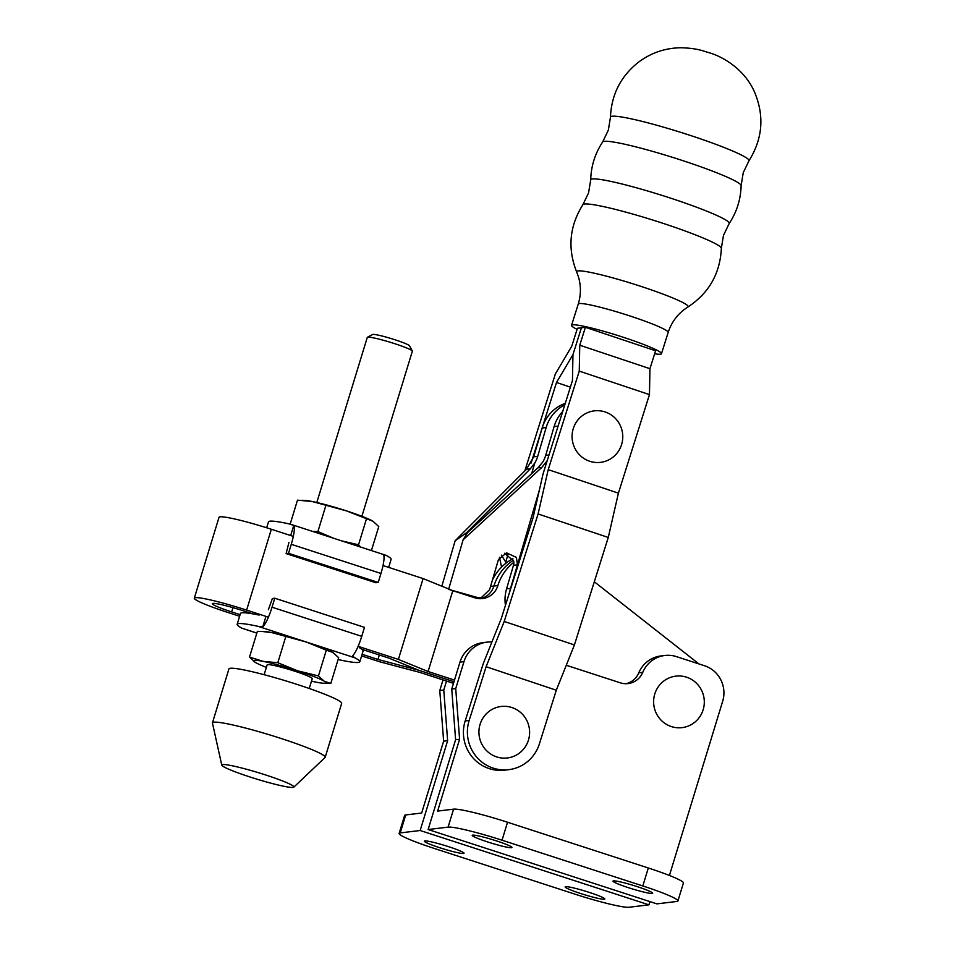 <?xml version="1.0" encoding="UTF-8"?>
<svg xmlns="http://www.w3.org/2000/svg" width="955" height="955" viewBox="0 0 955 955"><rect width="100%" height="100%" fill="white"/><g stroke="black" fill="none" stroke-linecap="round" stroke-linejoin="round"><path stroke-width="1.43" d="M496.719 756.921A25.928 25.331 -96.9 0 1 480.079 724.356A25.928 25.331 -96.9 0 1 511.82 707.512A25.928 25.331 -96.9 0 1 528.461 740.077A25.928 25.331 -96.9 0 1 496.719 756.921M654.653 353.792A47.153 4.226 -162.5 0 0 661.481 353.696A47.153 4.226 -162.5 0 0 626.48 338.321A47.153 4.226 -162.5 0 0 571.544 325.357A47.153 4.226 -162.5 0 0 577.083 329.344M604.981 411.903A25.928 25.331 83.1 0 0 573.227 428.747A25.928 25.331 83.1 0 0 589.868 461.313A25.928 25.331 83.1 0 0 621.621 444.469A25.928 25.331 83.1 0 0 604.981 411.903M524.808 470.887L555.332 374.014L571.782 346.176L577.429 328.257L581.416 327.78L572.952 354.651L581.416 327.78L585.403 327.29L579.757 345.209L649.949 368.702L655.596 350.783L585.403 327.29M531.111 463.044L556.502 382.489L572.952 354.651L572.451 380.556L543.144 473.585L533.009 517.885L501.315 618.482L483.206 663.749L465.181 720.953A37.723 36.851 83.1 0 0 504.813 770.148L508.8 769.658A37.723 36.851 -96.9 0 1 469.168 720.464L486.107 666.721L504.216 621.442L538.095 513.957L548.218 469.645L579.267 371.113L579.757 345.209M508.8 769.658A37.723 36.851 -96.9 0 0 539.36 743.957L556.299 690.214L574.409 644.947L608.275 537.45L618.41 493.15L649.46 394.606L649.949 368.702M579.267 371.113L649.46 394.606M548.218 469.645L618.41 493.15M538.095 513.957L608.275 537.45M504.216 621.442L574.409 644.947M486.107 666.721L556.299 690.214M556.502 382.489L570.386 387.133M504.622 553.267L513.73 561.122A9.431 9.216 -96.9 0 1 513.468 565.324L506.568 588.853A37.723 36.851 83.1 0 0 505.446 605.375M539.396 489.951L510.555 588.375A37.723 36.851 83.1 0 0 509.719 591.813M562.722 411.45A37.723 36.851 83.1 0 0 554.127 426.563L545.687 455.38A28.292 27.635 -96.9 0 1 542.774 462.029L537.963 467.819L467.508 532.627L463.127 539.79L448.707 588.996M513.468 565.324L517.455 564.835L516.369 557.41L506.556 552.838L498.462 559.499L489.605 589.701L481.225 597.735L477.19 597.424L448.599 589.378M463.127 539.79L541.891 467.353L547.191 460.716M476.497 598.284L481.225 597.735M565.264 403.38A37.723 36.851 83.1 0 0 542.165 428.007L533.714 456.824L526.468 469.215L455.153 540.757L441.831 586.203M564.811 404.813A37.723 36.851 83.1 0 0 546.153 427.53L537.701 456.347A28.292 27.635 -96.9 0 1 534.788 462.996L530.395 468.738L466.589 532.747L465.801 535.421M466.589 532.747L455.153 540.757M501.494 566.769L499.465 557.266M534.788 462.996L531.684 473.596M508.084 554.139L505.756 562.077A9.431 9.216 -96.9 0 1 505.864 563.271M501.327 555.106L505.756 562.077M496.457 840.889A20.747 1.826 -163 0 0 472.236 835.35A20.747 1.826 -163 0 0 487.683 841.952A20.747 1.826 -163 0 0 511.916 847.491A20.747 1.826 -163 0 0 496.457 840.889M637.236 886.634A20.747 1.826 -163 0 0 613.003 881.095A20.747 1.826 -163 0 0 628.462 887.696A20.747 1.826 -163 0 0 652.683 893.223A20.747 1.826 -163 0 0 637.236 886.634M448.599 846.679A20.747 1.826 17 0 1 464.046 853.281A20.747 1.826 17 0 1 439.825 847.742A20.747 1.826 17 0 1 424.366 841.152A20.747 1.826 17 0 1 448.599 846.679M589.366 892.424A20.747 1.826 17 0 1 604.825 899.025A20.747 1.826 17 0 1 580.592 893.486A20.747 1.826 17 0 1 565.145 886.885A20.747 1.826 17 0 1 589.366 892.424M686.514 677.179A25.928 25.331 83.1 0 0 654.772 694.022A25.928 25.331 83.1 0 0 671.413 726.588A25.928 25.331 83.1 0 0 703.155 709.744A25.928 25.331 83.1 0 0 686.514 677.179M491.909 641.999A28.292 27.635 83.1 0 0 486.966 642.142A28.292 27.635 83.1 0 0 463.975 661.648L455.726 688.591L459.594 739.23L437.629 811.093L453.577 809.16L448.086 827.126L428.138 829.537L656.885 903.872L676.832 901.46A47.153 4.154 -163 0 0 677.931 900.947A47.153 4.154 -163 0 0 642.811 885.954L502.044 840.209A47.153 4.154 -163 0 0 448.086 827.126M669.419 875.472L722.672 701.268A28.292 27.635 83.1 0 0 704.515 665.742L676.45 656.622A28.292 27.635 83.1 0 0 664.811 655.488A28.292 27.635 83.1 0 0 642.775 672.344A18.861 18.431 -96.9 0 1 620.32 682.825L566.279 665.265M664.811 655.488L660.824 655.966A28.292 27.635 83.1 0 0 638.788 672.821A18.861 18.431 -96.9 0 1 626.074 683.708M486.966 642.142L482.979 642.62A28.292 27.635 83.1 0 0 459.976 662.125L451.739 689.08L455.607 739.707L428.138 829.537M455.726 688.591L451.739 689.08M459.594 739.23L455.607 739.707M677.931 900.947L683.422 882.981A47.153 4.154 -163 0 0 648.314 867.988L507.535 822.243A47.153 4.154 -163 0 0 453.577 809.16M443.013 679.924L439.778 690.525L443.645 741.164L421.668 813.027L405.72 814.949L400.217 832.915L420.164 830.504L648.911 904.839L649.901 901.604M446.51 681.058L443.765 690.047L447.632 740.674L420.164 830.504M439.778 690.525L443.765 690.047M443.645 741.164L447.632 740.674M648.911 904.839L628.975 907.25A47.153 4.154 17 0 1 575.006 894.167L434.239 848.422A47.153 4.154 17 0 1 399.118 833.428A47.153 4.154 17 0 1 400.217 832.915M399.118 833.428L404.61 815.463A47.153 4.154 17 0 1 405.72 814.949M361.885 516.297L412.357 351.189A23.577 2.077 -163 0 0 412.321 350.998L409.54 345.806A19.375 1.707 -163 0 0 395.131 339.813A19.375 1.707 -163 0 0 372.617 334.513L367.412 337.258A23.577 2.077 -163 0 0 367.269 337.413L316.797 502.509M412.321 350.998A23.577 2.077 -163 0 0 394.797 343.705A23.577 2.077 -163 0 0 367.412 337.258M221.763 765.122L212.452 723.078A58.935 5.181 17 0 1 212.464 722.816A58.935 5.181 17 0 1 281.283 738.537A58.935 5.181 17 0 1 325.189 757.279A58.935 5.181 17 0 1 325.034 757.506L293.818 787.147A37.723 3.319 17 0 1 249.864 776.94A37.723 3.319 17 0 1 221.763 765.122A37.723 3.319 17 0 1 265.812 775.018A37.723 3.319 17 0 1 293.818 787.147M212.464 722.816L228.937 668.918A58.935 5.181 17 0 1 297.769 684.639A58.935 5.181 17 0 1 341.663 703.381L325.189 757.279M309.229 688.495L312.237 678.671A23.577 2.077 -163 0 0 294.677 671.174A23.577 2.077 -163 0 0 267.149 664.883L264.141 674.708M338.13 659.475L338.882 659.714A64.128 5.646 -163 0 0 358.304 662.472A64.128 5.646 -163 0 0 359.808 661.779A64.128 5.646 -163 0 0 354.842 657.792L352.467 656.001A20.747 4.023 -72 0 0 361.742 636.34L364.488 627.363L274.777 598.212L272.032 607.201A20.747 4.023 108 0 1 262.756 626.85L258.077 626.349A64.128 5.646 -163 0 0 237.162 624.284A64.128 5.646 -163 0 0 242.128 628.271L256.835 633.141M338.882 659.714L338.106 659.535M266.672 527.769L268.474 521.872A64.128 5.646 17 0 1 269.967 521.179A64.128 5.646 17 0 1 289.389 523.937L293.758 525.477A20.747 4.023 108 0 1 291.263 544.314L288.517 553.303L378.216 582.443L380.961 573.466A20.747 4.023 -72 0 0 383.456 554.628L386.154 555.38A64.128 5.646 17 0 1 391.108 559.379L388.661 567.377M371.435 550.51L378.765 526.575L373.047 521.299A37.723 3.319 -163 0 0 372.951 521.239L346.558 510.913L312.094 501.494L297.483 500.169L290.165 524.128M360.465 546.94L358.543 544.768L366.422 519.007M333.307 538.119L317.908 531.565L325.786 505.804M358.543 544.768L342.272 541.031M317.908 531.565L312.643 531.41M372.951 521.239L372.951 521.251A37.723 3.319 -163 0 0 346.558 510.913A37.723 3.319 -163 0 0 312.094 501.494A37.723 3.319 -163 0 0 304.848 500.42L301.971 500.277M290.678 535.54L293.758 525.477M386.154 555.38L291.072 524.402M288.911 542.5L286.118 553.59L375.828 582.741L378.216 582.443M286.118 553.59L288.517 553.303M318.445 675.925L324.163 681.202A37.723 3.319 17 0 0 297.674 670.816L277.81 662.722L263.21 661.385A37.723 3.319 17 0 1 297.674 670.816L318.445 675.925L326.324 650.152L332.949 652.456A37.723 3.319 -163 0 0 332.853 652.396A37.723 3.319 -163 0 0 306.46 642.07A37.723 3.319 -163 0 0 271.996 632.64A37.723 3.319 -163 0 0 264.75 631.577L257.384 631.315L249.518 657.088L255.224 662.352A37.723 3.319 17 0 1 263.21 661.385L249.518 657.088M359.283 647.633A64.128 5.646 17 0 1 363.103 651L359.808 661.779M237.162 624.284L240.457 613.504A64.128 5.646 17 0 1 259.115 615.08M265.956 616.393L262.756 626.85M274.777 598.212L272.39 598.499L268.355 609.744M332.949 652.456L338.667 657.72L330.788 683.494L323.423 683.231A37.723 3.319 17 0 1 316.177 682.168A37.723 3.319 17 0 1 311.485 681.142M326.324 650.152L306.46 642.07L271.996 632.64L261.873 631.434M323.423 683.231A37.723 3.319 17 0 0 324.163 681.202L330.788 683.494M266.385 667.366A37.723 3.319 17 0 1 255.319 662.412A37.723 3.319 17 0 1 255.224 662.352L255.319 662.412M277.81 662.722L285.688 636.949M240.099 614.662L231.659 611.916A25.928 2.28 17 0 1 212.344 603.667A25.928 2.28 17 0 1 212.953 603.393A25.928 2.28 17 0 1 242.63 610.591L252.55 613.802M239.61 616.273L227.672 612.394A44.79 3.939 17 0 1 194.307 598.152L219.029 517.312A44.79 3.939 17 0 1 220.068 516.822A44.79 3.939 17 0 1 271.339 529.261L246.617 610.102L268.415 617.181M194.307 598.152A44.79 3.939 17 0 1 195.357 597.675A44.79 3.939 17 0 1 246.617 610.102M480.329 597.842A18.861 18.431 -96.9 0 1 478.527 598.606M490.56 586.454L493.902 586.048A18.861 18.431 -96.9 0 1 480.556 598.701A18.861 18.431 83.1 0 0 493.902 586.048A47.153 46.067 -96.9 0 1 513.515 560.215A47.153 46.067 83.1 0 0 493.902 586.048L497.889 585.57A47.153 46.067 -96.9 0 1 513.85 562.304M453.494 683.326L420.116 672.487L379.445 661.708L361.599 655.918M512.931 558.747A47.153 46.067 83.1 0 0 492.446 580.019M358.113 646.332L398.39 659.416L423.101 578.575L383.027 565.551M293.328 536.4L271.339 529.261M423.101 578.575L451.966 590.333M398.39 659.416L428.091 671.52L454.485 680.091M497.889 585.57A18.861 18.431 83.1 0 1 474.802 597.818L452.813 590.668L428.091 671.52M594.308 581.774L698.511 663.606A47.153 46.067 -96.9 0 1 698.905 663.916M361.981 649.364L388.936 658.126L418.636 670.219L377.965 659.451L362.088 654.294M379.326 654.999L377.965 659.451M418.636 670.219L453.995 681.715L418.636 670.219M721.359 248.312A72.616 6.518 -162.5 0 0 667.438 224.795A72.616 6.518 -162.5 0 0 582.908 204.68L588.578 192.862L590.703 179.922A72.616 6.518 -162.5 0 1 675.34 199.714A72.616 6.518 -162.5 0 1 729.166 223.554L723.484 235.372L721.359 248.312C720.118 273.548 708.956 293.125 687.863 307.033A58.47 5.241 -162.5 0 0 644.756 287.634A58.47 5.241 -162.5 0 0 576.677 271.996L578.205 276.102C581.106 285.33 581.118 294.653 578.253 304.072L571.544 325.357M741.128 185.604A72.616 6.518 -162.5 0 0 687.194 162.087A72.616 6.518 -162.5 0 0 602.665 141.973L608.335 130.155L610.46 117.214A72.616 6.518 -162.5 0 1 695.097 137.007A72.616 6.518 -162.5 0 1 748.923 160.846L743.253 172.664L741.128 185.604C740.758 199.392 736.771 212.046 729.166 223.554M687.863 307.033L684.258 309.515C676.594 315.425 671.234 323.053 668.19 332.412A47.153 4.226 -162.5 0 0 633.189 317.036A47.153 4.226 -162.5 0 0 578.253 304.072M465.181 720.953L469.168 720.464M506.568 588.853L510.555 588.375M537.963 467.819L541.891 467.353M545.687 455.38L549.006 454.974M554.127 426.563L558.114 426.085M474.575 597.746L477.19 597.424M537.701 456.347L533.714 456.824M530.395 468.738L526.468 469.215M546.153 427.53L542.165 428.007M642.775 672.344L638.788 672.821M463.975 661.648L459.976 662.125M507.535 822.243L502.044 840.209M648.314 867.988L642.811 885.954M291.263 544.314L380.961 573.466M354.842 657.792L258.077 626.349M242.128 628.271L256.859 633.058M361.742 636.34L272.032 607.201M232.972 607.631L231.659 611.916M668.19 332.412L661.481 353.696M610.46 117.214C611.427 94.461 620.869 76.042 638.776 61.968C651.298 52.74 665.313 48.001 680.808 47.75C697.95 48.204 703.668 51.26 709.147 52.728C718.852 55.318 742.978 66.516 754.235 91.358C764.597 115.448 762.83 138.606 748.923 160.846M602.665 141.973C595.049 153.48 591.061 166.122 590.703 179.922M582.908 204.68C569.443 226.06 567.377 248.503 576.677 271.996"/></g></svg>
